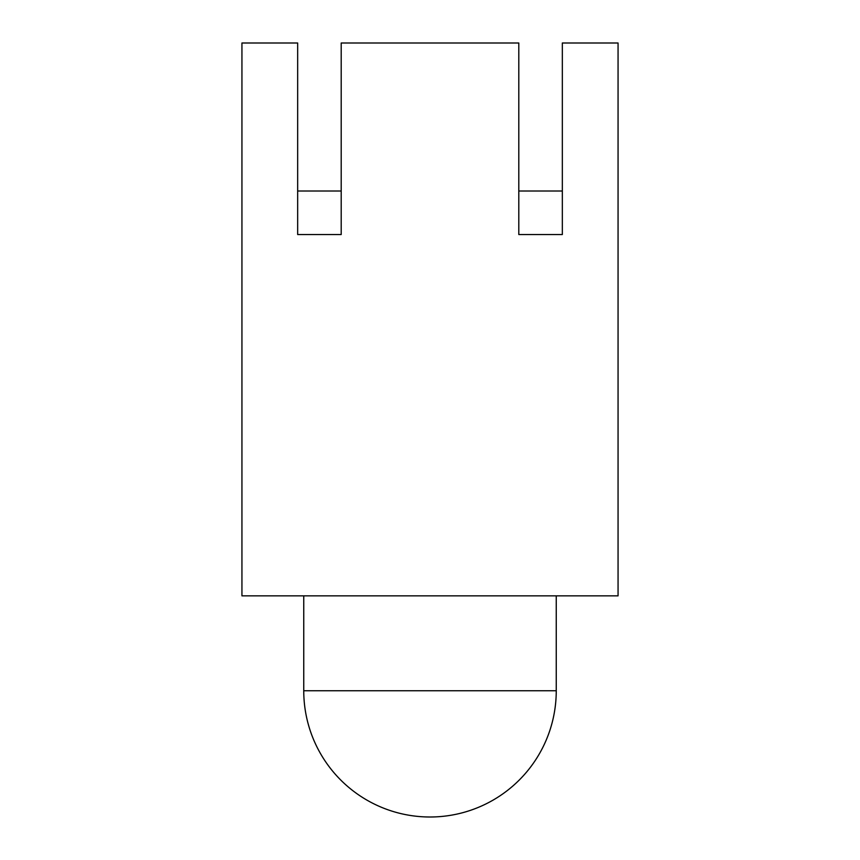 <?xml version="1.0" encoding="UTF-8"?>
<svg xmlns="http://www.w3.org/2000/svg" width="860" height="860" viewBox="0 0 860 860"><rect width="100%" height="100%" fill="white"/><g stroke="black" fill="none" stroke-linecap="round" stroke-linejoin="round"><path stroke-width="1.29" d="M518.806 234.543L518.806 43L341.194 43L341.194 234.543L297.667 234.543L297.667 43L241.939 43L241.939 595.862L618.061 595.862L618.061 43L562.332 43L562.332 234.543L518.806 234.543M297.667 191.006L341.194 191.006M518.806 191.006L562.332 191.006M303.752 595.862L303.752 690.752L556.248 690.752L556.248 595.862M303.752 690.752A126.248 126.248 0 0 0 430 817A126.248 126.248 0 0 0 556.248 690.752"/></g></svg>
